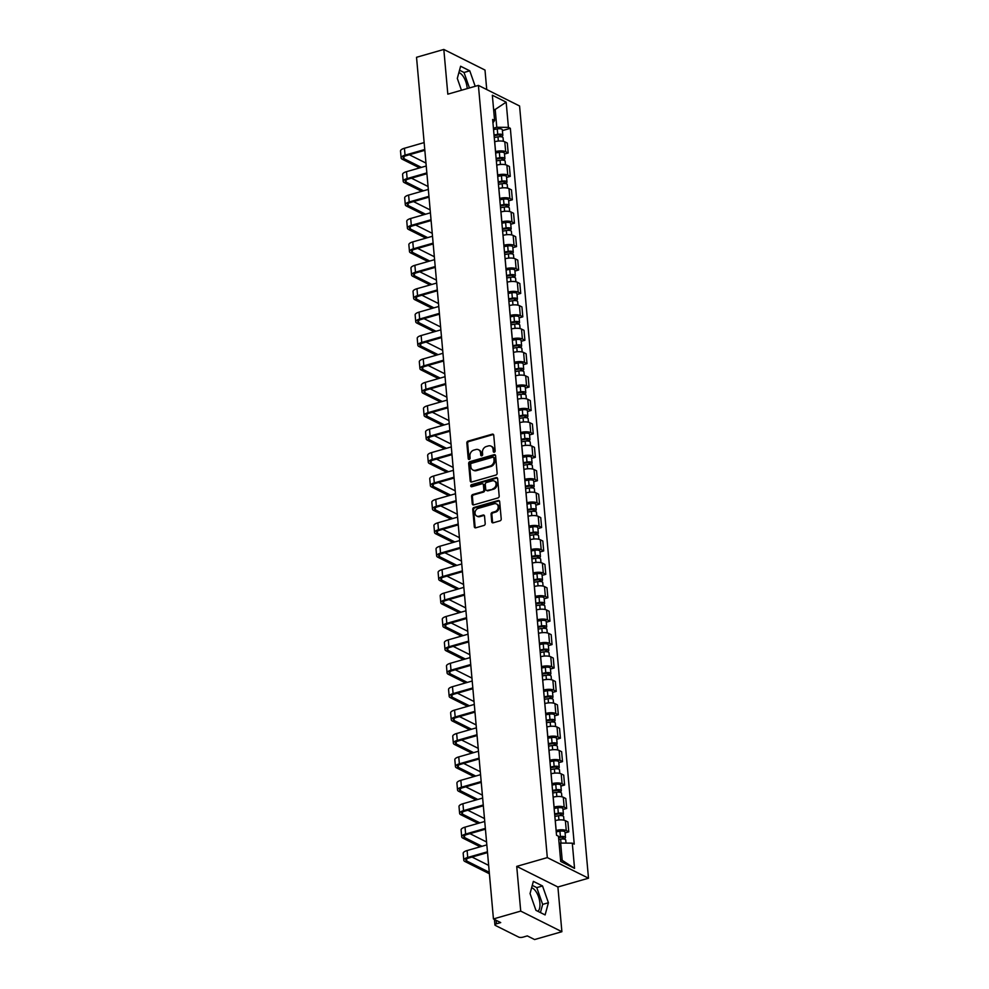 <?xml version="1.0" encoding="UTF-8"?>
<svg xmlns="http://www.w3.org/2000/svg" width="989" height="989" viewBox="0 0 989 989"><rect width="100%" height="100%" fill="white"/><g stroke="black" fill="none" stroke-linecap="round" stroke-linejoin="round"><path stroke-width="1.48" d="M494.302 452.196A1.1 0.902 -63.4 0 0 495.143 450.897L493.746 435.247A1.57 1.286 -63.4 0 0 492.275 434.159L468.044 441.119A1.57 1.286 -63.4 0 0 466.833 442.985L468.217 458.636A1.1 0.902 -63.4 0 0 470.109 458.092L469.923 456.065A5.044 4.129 -63.4 0 1 473.818 450.119L475.833 449.538A5.044 4.129 -63.4 0 1 478.515 449.735A5.044 4.129 -63.4 0 1 480.567 453.011L480.741 455.039A1.1 0.902 -63.4 0 0 482.632 454.495L482.447 452.468A5.044 4.129 -63.4 0 1 486.328 446.521L488.356 445.94A5.044 4.129 -63.4 0 1 491.026 446.138A5.044 4.129 -63.4 0 1 493.078 449.414L493.264 451.441A1.1 0.902 -63.4 0 0 494.302 452.196M458.871 72.642A12.523 5.736 -106 0 1 467.142 87.885A12.523 5.736 -106 0 1 467.204 88.602M531.625 887.788A12.523 5.736 -106 0 1 539.895 903.019A12.523 5.736 -106 0 1 537.905 911.326M491.731 521.71A1.57 1.286 -63.4 0 0 493.214 522.798L500.014 520.844A1.57 1.286 -63.4 0 0 501.225 518.99L499.668 501.608A1.57 1.286 -63.4 0 0 498.196 500.521L473.966 507.481A1.57 1.286 -63.4 0 0 472.754 509.335L474.3 526.717A1.57 1.286 -63.4 0 0 475.783 527.805L483.992 525.443A1.57 1.286 -63.4 0 0 485.203 523.589L484.536 516.147A1.57 1.286 -63.4 0 0 483.065 515.059L478.985 516.233A4.216 3.449 -63.4 0 1 476.747 516.06A4.216 3.449 -63.4 0 1 475.116 512.018A4.216 3.449 -63.4 0 1 478.293 508.358L494.24 503.772A4.216 3.449 -63.4 0 1 496.478 503.945A4.216 3.449 -63.4 0 1 498.122 507.975A4.216 3.449 -63.4 0 1 494.945 511.647L492.287 512.413A1.57 1.286 -63.4 0 0 491.076 514.28L491.731 521.71L492.559 522.13A1.57 1.286 -63.4 0 0 492.831 522.847M547.313 857.599L516.728 866.389L520.721 911.104L493.437 918.942L416.53 57.288L443.826 49.45L447.819 94.165L478.404 85.388L547.313 857.599L588.492 878.207L519.571 105.984L478.404 85.388M495.922 475.041A1.57 1.286 -63.4 0 0 497.133 473.175L495.588 455.793A1.57 1.286 -63.4 0 0 494.104 454.705L469.874 461.665A1.57 1.286 -63.4 0 0 468.662 463.532L470.208 480.914A1.57 1.286 -63.4 0 0 471.691 482.002L495.922 475.041M497.628 478.701L499.185 496.082A1.57 1.286 -63.4 0 1 497.962 497.937L473.731 504.897A1.57 1.286 -63.4 0 1 472.26 503.821L471.592 496.379A1.57 1.286 -63.4 0 1 472.804 494.512L482.632 491.694A1.57 1.286 -63.4 0 0 483.844 489.839L483.411 484.907A1.57 1.286 -63.4 0 0 481.927 483.819L471.704 486.749A1.1 0.902 -63.4 0 1 471.518 484.697L496.157 477.613A1.57 1.286 -63.4 0 1 497.628 478.701M520.721 911.104L561.888 931.712L534.604 939.55L527.31 935.903L523.057 937.127A3.214 1.113 174.9 0 1 518.669 937.09L495.378 925.432A3.214 1.113 174.9 0 1 494.92 924.925L494.426 919.449M486.736 89.554L484.993 70.058L443.826 49.45M561.888 931.712L557.907 886.997L588.492 878.207M493.437 918.942L500.718 922.589L496.466 923.813A3.214 1.113 174.9 0 0 494.92 924.925M495.526 151.638L495.588 151.614A7.38 2.547 -5.1 0 1 505.676 151.7L504.798 141.798A7.38 2.547 174.9 0 0 494.698 141.711L494.636 141.736M504.798 141.798L507.308 143.059L508.185 152.961L504.501 154.012M505.676 151.7L508.185 152.961M506.591 177.427L510.275 176.363L509.397 166.461L506.887 165.212A7.38 2.547 174.9 0 0 496.787 165.126L496.725 165.138M497.615 175.041L497.677 175.028A7.38 2.547 -5.1 0 1 507.765 175.115L510.275 176.363M508.68 200.841L512.364 199.778L511.486 189.876L508.976 188.615A7.38 2.547 174.9 0 0 498.876 188.528L498.815 188.553M499.705 198.455L499.766 198.443A7.38 2.547 -5.1 0 1 509.854 198.517L512.364 199.778M510.769 224.243L514.453 223.193L513.575 213.278L511.066 212.029A7.38 2.547 174.9 0 0 500.966 211.943L500.904 211.955M501.794 221.87L501.856 221.845A7.38 2.547 -5.1 0 1 511.943 221.932L514.453 223.193M512.858 247.658L516.542 246.595L515.665 236.692L513.155 235.431A7.38 2.547 174.9 0 0 503.055 235.357L502.993 235.37M503.883 245.272L503.945 245.26A7.38 2.547 -5.1 0 1 514.033 245.346L516.542 246.595M514.948 271.06L518.632 270.009L517.754 260.107L515.244 258.846A7.38 2.547 174.9 0 0 505.144 258.759L505.082 258.784M505.972 268.687L506.034 268.662A7.38 2.547 -5.1 0 1 516.122 268.748L518.632 270.009M517.037 294.475L520.721 293.412L519.843 283.509L517.334 282.261A7.38 2.547 174.9 0 0 507.233 282.174L507.172 282.186M508.062 292.089L508.123 292.076A7.38 2.547 -5.1 0 1 518.211 292.163L520.721 293.412M519.126 317.889L522.81 316.826L521.932 306.924L519.423 305.663A7.38 2.547 174.9 0 0 509.323 305.576L509.261 305.601M510.151 315.503L510.213 315.491A7.38 2.547 -5.1 0 1 520.301 315.565L522.81 316.826M521.215 341.292L524.899 340.241L524.022 330.326L521.512 329.077A7.38 2.547 174.9 0 0 511.412 328.991L511.35 329.003M512.24 338.918L512.302 338.893A7.38 2.547 -5.1 0 1 522.39 338.98L524.899 340.241M523.305 364.706L526.989 363.643L526.111 353.741L523.601 352.48A7.38 2.547 174.9 0 0 513.501 352.405L513.439 352.418M514.329 362.32L514.391 362.308A7.38 2.547 -5.1 0 1 524.479 362.394L526.989 363.643M525.394 388.121L529.078 387.058L528.2 377.155L525.691 375.894A7.38 2.547 174.9 0 0 515.59 375.808L515.529 375.832M516.419 385.735L516.481 385.71A7.38 2.547 -5.1 0 1 526.568 385.797L529.078 387.058M527.483 411.523L531.167 410.46L530.289 400.557L527.78 399.309A7.38 2.547 174.9 0 0 517.68 399.222L517.618 399.235M518.508 409.137L518.57 409.125A7.38 2.547 -5.1 0 1 528.658 409.211L531.167 410.46M529.572 434.937L533.256 433.874L532.379 423.972L529.869 422.711A7.38 2.547 174.9 0 0 519.769 422.624L519.707 422.649M520.597 432.552L520.659 432.539A7.38 2.547 -5.1 0 1 530.747 432.613L533.256 433.874M531.662 458.34L535.346 457.289L534.468 447.374L531.958 446.126A7.38 2.547 174.9 0 0 521.858 446.039L521.796 446.064M522.687 455.966L522.748 455.941A7.38 2.547 -5.1 0 1 532.836 456.028L535.346 457.289M533.751 481.754L537.435 480.691L536.557 470.789L534.048 469.528A7.38 2.547 174.9 0 0 523.947 469.454L523.886 469.466M524.776 479.368L524.838 479.356A7.38 2.547 -5.1 0 1 534.925 479.442L537.435 480.691M535.84 505.169L539.524 504.106L538.646 494.203L536.137 492.942A7.38 2.547 174.9 0 0 526.037 492.856L525.975 492.881M526.865 502.783L526.927 502.758A7.38 2.547 -5.1 0 1 537.015 502.845L539.524 504.106M537.929 528.571L541.613 527.508L540.736 517.606L538.226 516.357A7.38 2.547 174.9 0 0 528.126 516.27L528.064 516.283M528.954 526.185L529.016 526.173A7.38 2.547 -5.1 0 1 539.104 526.259L541.613 527.508M540.019 551.986L543.703 550.922L542.825 541.02L540.315 539.759A7.38 2.547 174.9 0 0 530.215 539.673L530.153 539.697M531.044 549.6L531.105 549.587A7.38 2.547 -5.1 0 1 541.193 549.661L543.703 550.922M542.108 575.388L545.792 574.337L544.914 564.435L542.405 563.174A7.38 2.547 174.9 0 0 532.305 563.087L532.243 563.112M533.133 573.014L533.195 572.99A7.38 2.547 -5.1 0 1 543.282 573.076L545.792 574.337M544.197 598.802L547.881 597.739L547.004 587.837L544.494 586.576A7.38 2.547 174.9 0 0 534.394 586.502L534.332 586.514M535.222 596.416L535.284 596.404A7.38 2.547 -5.1 0 1 545.372 596.491L547.881 597.739M546.287 622.217L549.971 621.154L549.093 611.251L546.583 609.99A7.38 2.547 174.9 0 0 536.483 609.904L536.421 609.929M537.311 619.831L537.373 619.806A7.38 2.547 -5.1 0 1 547.461 619.893L549.971 621.154M548.376 645.619L552.06 644.556L551.182 634.654L548.672 633.405A7.38 2.547 174.9 0 0 538.572 633.319L538.511 633.331M539.401 643.246L539.462 643.221A7.38 2.547 -5.1 0 1 549.55 643.307L552.06 644.556M550.465 669.034L554.149 667.971L553.271 658.068L550.762 656.807A7.38 2.547 174.9 0 0 540.662 656.733L540.6 656.745M541.49 666.648L541.552 666.635A7.38 2.547 -5.1 0 1 551.639 666.71L554.149 667.971M552.554 692.436L556.238 691.385L555.361 681.483L552.851 680.222A7.38 2.547 174.9 0 0 542.751 680.135L542.689 680.16M543.579 690.062L543.641 690.038A7.38 2.547 -5.1 0 1 553.729 690.124L556.238 691.385M554.644 715.851L558.328 714.787L557.45 704.885L554.94 703.624A7.38 2.547 174.9 0 0 544.84 703.55L544.778 703.562M545.668 713.465L545.73 713.452A7.38 2.547 -5.1 0 1 555.818 713.539L558.328 714.787M556.733 739.265L560.417 738.202L559.539 728.3L557.03 727.039A7.38 2.547 174.9 0 0 546.929 726.952L546.868 726.977M547.758 736.879L547.819 736.854A7.38 2.547 -5.1 0 1 557.907 736.941L560.417 738.202M558.822 762.667L562.506 761.617L561.628 751.702L559.119 750.453A7.38 2.547 174.9 0 0 549.019 750.367L548.957 750.379M549.847 760.294L549.909 760.269A7.38 2.547 -5.1 0 1 559.997 760.356L562.506 761.617M560.911 786.082L564.595 785.019L563.718 775.116L561.208 773.855A7.38 2.547 174.9 0 0 551.108 773.781L551.046 773.794M551.936 783.696L551.998 783.684A7.38 2.547 -5.1 0 1 562.086 783.758L564.595 785.019M563.001 809.484L566.685 808.433L565.807 798.531L563.297 797.27A7.38 2.547 174.9 0 0 553.197 797.183L553.135 797.208M554.025 807.111L554.087 807.086A7.38 2.547 -5.1 0 1 564.175 807.172L566.685 808.433M565.09 832.899L568.774 831.836L567.896 821.933L565.387 820.685A7.38 2.547 174.9 0 0 555.286 820.598L555.225 820.61M556.115 830.513L556.177 830.5A7.38 2.547 -5.1 0 1 566.264 830.587L568.774 831.836M493.437 128.224L496.787 127.26L495.242 110.002L493.585 109.173M493.696 110.447L506.17 102.151L508.42 127.358L496.787 127.26M492.955 122.834L494.587 120.435L492.337 95.228L506.17 102.151M560.54 859.478L562.209 860.319L560.664 843.061L572.297 843.16L574.238 844.124L510.349 128.323L508.42 127.358M572.297 843.16L574.547 868.367L560.714 861.444L558.464 836.237L556.535 835.26L492.646 119.471L494.587 120.435M475.202 86.303L469.775 70.825L460.602 66.238L457.314 78.415L461.455 90.246M516.728 866.389L557.907 886.997M545.112 914.924L548.413 902.747L542.528 885.959L533.355 881.372L530.055 893.562L535.939 910.337L545.112 914.924M560.664 843.061L559.119 843.506M502.412 130.61L510.349 128.323M562.209 860.319L574.547 868.367M469.441 87.959L464.014 72.481L459.526 70.231M464.014 72.481L469.775 70.825M540.439 912.587L542.652 904.391L536.767 887.615L532.267 885.365M542.652 904.391L548.413 902.747M536.767 887.615L542.528 885.959M494.191 452.22A1.1 0.902 -63.4 0 1 494.092 451.849L493.907 449.822A5.044 4.129 -63.4 0 0 491.854 446.558L491.026 446.138M478.515 449.735L479.331 450.156A5.044 4.129 -63.4 0 1 481.383 453.419L481.569 455.447A1.1 0.902 -63.4 0 0 481.668 455.818M493.474 434.53A1.57 1.286 -63.4 0 0 493.091 434.579L468.86 441.539A1.57 1.286 -63.4 0 0 467.649 443.393L469.046 459.044A1.1 0.902 -63.4 0 0 469.157 459.415M495.304 455.076A1.57 1.286 -63.4 0 0 494.933 455.125L470.702 462.086A1.57 1.286 -63.4 0 0 469.478 463.94L471.036 481.322A1.57 1.286 -63.4 0 0 471.308 482.051M493.845 457.956A1.1 0.902 -63.4 0 0 492.806 457.202L471.543 463.309A1.1 0.902 -63.4 0 0 470.69 464.607L470.875 466.746A5.044 4.129 -63.4 0 0 472.927 470.022A5.044 4.129 -63.4 0 0 475.61 470.22L490.148 466.042A5.044 4.129 -63.4 0 0 494.03 460.095L493.845 457.956L494.673 458.364A1.1 0.902 -63.4 0 0 494.216 457.66L493.4 457.239M472.927 470.022L473.756 470.43A5.044 4.129 -63.4 0 0 476.438 470.628L475.61 470.22M494.673 458.364L494.859 460.503A5.044 4.129 -63.4 0 1 490.977 466.462L476.438 470.628M482.768 483.881L483.596 484.289A1.57 1.286 -63.4 0 1 484.227 485.315L484.672 490.247A1.57 1.286 -63.4 0 1 483.46 492.102L473.632 494.933A1.57 1.286 -63.4 0 0 472.421 496.787L473.076 504.229A1.57 1.286 -63.4 0 0 473.36 504.946M497.356 477.971A1.57 1.286 -63.4 0 0 496.973 478.021L472.334 485.104A1.1 0.902 -63.4 0 0 471.592 486.773M492.831 488.764A4.216 3.449 -63.4 0 0 496.008 485.092A4.216 3.449 -63.4 0 0 494.364 481.062A4.216 3.449 -63.4 0 0 492.126 480.889L486.514 482.496A1.57 1.286 -63.4 0 0 485.29 484.363L485.735 489.295A1.57 1.286 -63.4 0 0 487.206 490.383L493.659 489.172A4.216 3.449 -63.4 0 0 496.824 485.512A4.216 3.449 -63.4 0 0 495.192 481.47L494.364 481.062M486.378 490.321L487.194 490.729A1.57 1.286 -63.4 0 0 488.034 490.791L487.206 490.383M493.659 489.172L488.034 490.791M496.478 503.945L497.306 504.353A4.216 3.449 -63.4 0 1 498.938 508.395A4.216 3.449 -63.4 0 1 495.761 512.067L493.103 512.821A1.57 1.286 -63.4 0 0 491.892 514.688L492.559 522.13M476.747 516.06L477.576 516.468A4.216 3.449 -63.4 0 0 479.813 516.641L478.985 516.233M484.264 515.43A1.57 1.286 -63.4 0 0 483.881 515.479L479.813 516.641M499.396 500.879A1.57 1.286 -63.4 0 0 499.025 500.929L474.782 507.889A1.57 1.286 -63.4 0 0 473.57 509.755L475.128 527.137A1.57 1.286 -63.4 0 0 475.4 527.854M494.265 137.52L497.974 136.865A4.018 1.385 -5.1 0 1 503.055 137.768L503.364 141.316M494.104 135.716L498.308 134.974A1.929 0.668 -5.1 0 1 500.743 135.394A1.929 0.668 -5.1 0 1 499.816 136.062L499.865 136.692M494.03 134.974L497.739 134.319A4.018 1.385 -5.1 0 1 502.82 135.209A4.018 1.385 -5.1 0 1 500.879 136.593L500.891 136.742M493.548 129.571L497.257 128.916A4.018 1.385 -5.1 0 1 502.338 129.806L502.82 135.209M499.717 134.912L500.879 136.593M421.401 167.401L404.056 158.722A6.021 2.077 -5.1 0 1 403.203 157.783A6.021 2.077 -5.1 0 1 406.12 155.693L424.837 150.316M424.145 142.589L404.427 148.263A8.11 2.794 174.9 0 0 400.508 151.057L401.126 157.968A8.11 2.794 174.9 0 0 402.276 159.229L419.608 167.907M424.763 149.5L405.045 155.162A8.11 2.794 174.9 0 0 401.126 157.968M425.975 163.086L409.347 154.766M496.354 160.935L500.063 160.28A4.018 1.385 -5.1 0 1 505.144 161.17L505.453 164.718M496.194 159.118L500.397 158.376A1.929 0.668 -5.1 0 1 502.832 158.809A1.929 0.668 -5.1 0 1 501.905 159.476L501.955 160.107M496.119 158.376L499.828 157.721A4.018 1.385 -5.1 0 1 504.909 158.623A4.018 1.385 -5.1 0 1 502.968 160.008L502.981 160.156M495.637 152.974L499.346 152.318A4.018 1.385 -5.1 0 1 504.427 153.221L504.909 158.623M501.806 158.314L502.968 160.008M498.444 184.337L502.152 183.682A4.018 1.385 -5.1 0 1 507.233 184.584L507.542 188.133M498.283 182.532L502.486 181.791A1.929 0.668 -5.1 0 1 504.922 182.223A1.929 0.668 -5.1 0 1 503.994 182.878L504.044 183.509M498.209 181.791L501.918 181.135A4.018 1.385 -5.1 0 1 506.998 182.038A4.018 1.385 -5.1 0 1 505.058 183.422L505.07 183.558M497.727 176.388L501.435 175.733A4.018 1.385 -5.1 0 1 506.516 176.635L506.998 182.038M503.896 181.729L505.058 183.422M423.49 190.803L406.145 182.124A6.021 2.077 -5.1 0 1 405.292 181.185A6.021 2.077 -5.1 0 1 408.21 179.108L426.927 173.73M426.234 166.004L406.516 171.666A8.11 2.794 174.9 0 0 402.597 174.472L403.215 181.37A8.11 2.794 174.9 0 0 404.365 182.644L421.697 191.322M426.852 172.902L407.134 178.576A8.11 2.794 174.9 0 0 403.215 181.37M428.064 186.501L411.436 178.181M425.579 214.217L408.234 205.539A6.021 2.077 -5.1 0 1 407.381 204.599A6.021 2.077 -5.1 0 1 410.299 202.51L429.016 197.145M428.324 189.418L408.605 195.08A8.11 2.794 174.9 0 0 404.686 197.874L405.305 204.785A8.11 2.794 174.9 0 0 406.454 206.046L423.787 214.724M428.942 196.317L409.223 201.979A8.11 2.794 174.9 0 0 405.305 204.785M430.153 209.915L413.526 201.583M500.533 207.752L504.242 207.097A4.018 1.385 -5.1 0 1 509.323 207.987L509.632 211.535M500.372 205.935L504.575 205.193A1.929 0.668 -5.1 0 1 507.011 205.625A1.929 0.668 -5.1 0 1 506.084 206.293L506.133 206.924M500.298 205.205L504.007 204.55A4.018 1.385 -5.1 0 1 509.088 205.44A4.018 1.385 -5.1 0 1 507.147 206.825L507.159 206.973M499.816 199.803L503.525 199.148A4.018 1.385 -5.1 0 1 508.606 200.038L509.088 205.44M505.985 205.131L507.147 206.825M502.622 231.166L506.331 230.511A4.018 1.385 -5.1 0 1 511.412 231.401L511.721 234.949M502.461 229.349L506.665 228.607A1.929 0.668 -5.1 0 1 509.1 229.04A1.929 0.668 -5.1 0 1 508.173 229.708L508.222 230.338M502.387 228.607L506.096 227.952A4.018 1.385 -5.1 0 1 511.177 228.855A4.018 1.385 -5.1 0 1 509.236 230.239L509.248 230.375M501.905 223.205L505.614 222.55A4.018 1.385 -5.1 0 1 510.695 223.452L511.177 228.855M508.074 228.546L509.236 230.239M504.711 254.569L508.42 253.913A4.018 1.385 -5.1 0 1 513.501 254.816L513.81 258.364M504.551 252.764L508.754 252.022A1.929 0.668 -5.1 0 1 511.189 252.442A1.929 0.668 -5.1 0 1 510.262 253.11L510.312 253.74M504.477 252.022L508.185 251.367A4.018 1.385 -5.1 0 1 513.266 252.257A4.018 1.385 -5.1 0 1 511.325 253.654L511.338 253.79M503.994 246.62L507.703 245.964A4.018 1.385 -5.1 0 1 512.784 246.854L513.266 252.257M510.163 251.96L511.325 253.654M427.668 237.62L410.324 228.953A6.021 2.077 -5.1 0 1 409.471 228.002A6.021 2.077 -5.1 0 1 412.388 225.925L431.105 220.547M430.413 212.82L410.695 218.482A8.11 2.794 174.9 0 0 406.776 221.289L407.394 228.187A8.11 2.794 174.9 0 0 408.544 229.46L425.876 238.139M431.031 219.731L411.313 225.393A8.11 2.794 174.9 0 0 407.394 228.187M432.242 233.317L415.615 224.998M429.758 261.034L412.413 252.356A6.021 2.077 -5.1 0 1 411.56 251.416A6.021 2.077 -5.1 0 1 414.478 249.339L433.194 243.962M432.502 236.235L412.784 241.897A8.11 2.794 174.9 0 0 408.865 244.703L409.483 251.602A8.11 2.794 174.9 0 0 410.633 252.875L427.965 261.541M433.12 243.133L413.402 248.795A8.11 2.794 174.9 0 0 409.483 251.602M434.332 256.732L417.704 248.412M431.847 284.449L414.502 275.77A6.021 2.077 -5.1 0 1 413.649 274.831A6.021 2.077 -5.1 0 1 416.567 272.741L435.284 267.364M434.591 259.65L414.873 265.312A8.11 2.794 174.9 0 0 410.954 268.106L411.572 275.016A8.11 2.794 174.9 0 0 412.722 276.277L430.054 284.956M435.209 266.548L415.491 272.21A8.11 2.794 174.9 0 0 411.572 275.016M436.421 280.134L419.793 271.814M506.801 277.983L510.509 277.328A4.018 1.385 -5.1 0 1 515.59 278.218L515.899 281.766M506.64 276.166L510.843 275.424A1.929 0.668 -5.1 0 1 513.279 275.857A1.929 0.668 -5.1 0 1 512.351 276.524L512.401 277.155M506.566 275.424L510.275 274.769A4.018 1.385 -5.1 0 1 515.356 275.671A4.018 1.385 -5.1 0 1 513.415 277.056L513.427 277.204M506.084 270.022L509.792 269.367A4.018 1.385 -5.1 0 1 514.873 270.269L515.356 275.671M512.253 275.362L513.415 277.056M433.936 307.851L416.592 299.173A6.021 2.077 -5.1 0 1 415.739 298.233A6.021 2.077 -5.1 0 1 418.656 296.156L437.373 290.778M436.681 283.052L416.962 288.714A8.11 2.794 174.9 0 0 413.043 291.52L413.662 298.418A8.11 2.794 174.9 0 0 414.811 299.692L432.144 308.37M437.299 289.95L417.581 295.624A8.11 2.794 174.9 0 0 413.662 298.418M438.51 303.549L421.883 295.229M508.89 301.385L512.599 300.73A4.018 1.385 -5.1 0 1 517.68 301.633L517.989 305.181M508.729 299.58L512.932 298.839A1.929 0.668 -5.1 0 1 515.368 299.271A1.929 0.668 -5.1 0 1 514.441 299.927L514.49 300.569M508.655 298.839L512.364 298.183A4.018 1.385 -5.1 0 1 517.445 299.086A4.018 1.385 -5.1 0 1 515.504 300.471L515.516 300.607M508.173 293.436L511.882 292.781A4.018 1.385 -5.1 0 1 516.963 293.684L517.445 299.086M514.342 298.777L515.504 300.471M436.025 331.266L418.681 322.587A6.021 2.077 -5.1 0 1 417.828 321.648A6.021 2.077 -5.1 0 1 420.745 319.571L439.462 314.193M438.77 306.466L419.052 312.128A8.11 2.794 174.9 0 0 415.133 314.922L415.751 321.833A8.11 2.794 174.9 0 0 416.901 323.094L434.233 331.772M439.388 313.365L419.67 319.027A8.11 2.794 174.9 0 0 415.751 321.833M440.599 326.963L423.972 318.631M510.979 324.8L514.688 324.145A4.018 1.385 -5.1 0 1 519.769 325.047L520.078 328.595M510.819 322.983L515.022 322.241A1.929 0.668 -5.1 0 1 517.457 322.674A1.929 0.668 -5.1 0 1 516.53 323.341L516.579 323.972M510.744 322.253L514.453 321.598A4.018 1.385 -5.1 0 1 519.534 322.488A4.018 1.385 -5.1 0 1 517.593 323.873L517.606 324.021M510.262 316.851L513.971 316.196A4.018 1.385 -5.1 0 1 519.052 317.086L519.534 322.488M516.431 322.191L517.593 323.873M438.115 354.668L420.77 346.002A6.021 2.077 -5.1 0 1 419.917 345.05A6.021 2.077 -5.1 0 1 422.835 342.973L441.551 337.595M440.859 329.869L421.141 335.531A8.11 2.794 174.9 0 0 417.222 338.337L417.84 345.235A8.11 2.794 174.9 0 0 418.99 346.509L436.322 355.187M441.477 336.779L421.759 342.441A8.11 2.794 174.9 0 0 417.84 345.235M442.689 350.366L426.061 342.046M513.068 348.215L516.777 347.559A4.018 1.385 -5.1 0 1 521.858 348.449L522.167 351.997M512.908 346.397L517.111 345.656A1.929 0.668 -5.1 0 1 519.546 346.088A1.929 0.668 -5.1 0 1 518.619 346.756L518.669 347.386M512.834 345.656L516.542 345A4.018 1.385 -5.1 0 1 521.623 345.903A4.018 1.385 -5.1 0 1 519.682 347.287L519.695 347.423M512.351 340.253L516.06 339.598A4.018 1.385 -5.1 0 1 521.141 340.5L521.623 345.903M518.52 345.594L519.682 347.287M440.204 378.082L422.859 369.404A6.021 2.077 -5.1 0 1 422.006 368.464A6.021 2.077 -5.1 0 1 424.924 366.387L443.641 361.01M442.948 353.283L423.23 358.945A8.11 2.794 174.9 0 0 419.311 361.751L419.929 368.65A8.11 2.794 174.9 0 0 421.079 369.923L438.411 378.589M443.567 360.181L423.848 365.843A8.11 2.794 174.9 0 0 419.929 368.65M444.778 373.78L428.15 365.46M515.158 371.617L518.866 370.962A4.018 1.385 -5.1 0 1 523.947 371.864L524.257 375.412M514.997 369.812L519.2 369.07A1.929 0.668 -5.1 0 1 521.636 369.49A1.929 0.668 -5.1 0 1 520.709 370.158L520.758 370.788M514.923 369.07L518.632 368.415A4.018 1.385 -5.1 0 1 523.713 369.305A4.018 1.385 -5.1 0 1 521.772 370.702L521.784 370.838M514.441 363.668L518.149 363.012A4.018 1.385 -5.1 0 1 523.23 363.903L523.713 369.305M520.61 369.008L521.772 370.702M442.293 401.497L424.949 392.818A6.021 2.077 -5.1 0 1 424.096 391.879A6.021 2.077 -5.1 0 1 427.013 389.79L445.73 384.412M445.038 376.698L425.319 382.36A8.11 2.794 174.9 0 0 421.401 385.154L422.019 392.064A8.11 2.794 174.9 0 0 423.168 393.325L440.501 402.004M445.656 383.596L425.938 389.258A8.11 2.794 174.9 0 0 422.019 392.064M446.867 397.182L430.24 388.862M517.247 395.031L520.956 394.376A4.018 1.385 -5.1 0 1 526.037 395.266L526.346 398.814M517.086 393.214L521.29 392.472A1.929 0.668 -5.1 0 1 523.725 392.905A1.929 0.668 -5.1 0 1 522.798 393.573L522.847 394.203M517.012 392.472L520.721 391.817A4.018 1.385 -5.1 0 1 525.802 392.72A4.018 1.385 -5.1 0 1 523.861 394.104L523.873 394.252M516.53 387.07L520.239 386.415A4.018 1.385 -5.1 0 1 525.32 387.317L525.802 392.72M522.699 392.41L523.861 394.104M444.382 424.899L427.038 416.221A6.021 2.077 -5.1 0 1 426.185 415.281A6.021 2.077 -5.1 0 1 429.102 413.204L447.819 407.827M447.127 400.1L427.409 405.762A8.11 2.794 174.9 0 0 423.49 408.568L424.108 415.467A8.11 2.794 174.9 0 0 425.258 416.74L442.59 425.418M447.745 407.011L428.027 412.673A8.11 2.794 174.9 0 0 424.108 415.467M448.957 420.597L432.329 412.277M519.336 418.434L523.045 417.778A4.018 1.385 -5.1 0 1 528.126 418.681L528.435 422.229M519.176 416.629L523.379 415.887A1.929 0.668 -5.1 0 1 525.814 416.32A1.929 0.668 -5.1 0 1 524.887 416.975L524.936 417.618M519.101 415.887L522.81 415.232A4.018 1.385 -5.1 0 1 527.891 416.134A4.018 1.385 -5.1 0 1 525.95 417.519L525.963 417.655M518.619 410.484L522.328 409.829A4.018 1.385 -5.1 0 1 527.409 410.732L527.891 416.134M524.788 415.825L525.95 417.519M446.472 448.314L429.127 439.635A6.021 2.077 -5.1 0 1 428.274 438.696A6.021 2.077 -5.1 0 1 431.192 436.619L449.908 431.241M449.216 423.515L429.498 429.177A8.11 2.794 174.9 0 0 425.579 431.97L426.197 438.881A8.11 2.794 174.9 0 0 427.347 440.142L444.679 448.821M449.834 430.413L430.116 436.075A8.11 2.794 174.9 0 0 426.197 438.881M451.046 444.012L434.418 435.692M521.426 441.848L525.134 441.193A4.018 1.385 -5.1 0 1 530.215 442.095L530.524 445.643M521.265 440.031L525.468 439.289A1.929 0.668 -5.1 0 1 527.903 439.722A1.929 0.668 -5.1 0 1 526.976 440.389L527.026 441.02M521.191 439.301L524.899 438.646A4.018 1.385 -5.1 0 1 529.98 439.536A4.018 1.385 -5.1 0 1 528.039 440.921L528.052 441.069M520.709 433.899L524.417 433.244A4.018 1.385 -5.1 0 1 529.498 434.134L529.98 439.536M526.877 439.24L528.039 440.921M448.561 471.716L431.216 463.05A6.021 2.077 -5.1 0 1 430.363 462.098A6.021 2.077 -5.1 0 1 433.281 460.021L451.998 454.643M451.305 446.917L431.587 452.579A8.11 2.794 174.9 0 0 427.668 455.385L428.286 462.283A8.11 2.794 174.9 0 0 429.436 463.557L446.768 472.235M451.924 453.827L432.205 459.489A8.11 2.794 174.9 0 0 428.286 462.283M453.135 467.414L436.508 459.094M523.515 465.263L527.224 464.607A4.018 1.385 -5.1 0 1 532.305 465.498L532.614 469.046M523.354 463.445L527.557 462.704A1.929 0.668 -5.1 0 1 529.993 463.136A1.929 0.668 -5.1 0 1 529.066 463.804L529.115 464.434M523.28 462.704L526.989 462.048A4.018 1.385 -5.1 0 1 532.07 462.951A4.018 1.385 -5.1 0 1 530.129 464.336L530.141 464.484M522.798 457.301L526.507 456.646A4.018 1.385 -5.1 0 1 531.587 457.548L532.07 462.951M528.967 462.642L530.129 464.336M450.65 495.13L433.306 486.452A6.021 2.077 -5.1 0 1 432.453 485.512A6.021 2.077 -5.1 0 1 435.37 483.436L454.087 478.058M453.395 470.331L433.677 475.993A8.11 2.794 174.9 0 0 429.758 478.8L430.376 485.698A8.11 2.794 174.9 0 0 431.525 486.971L448.858 495.637M454.013 477.23L434.295 482.892A8.11 2.794 174.9 0 0 430.376 485.698M455.224 490.828L438.597 482.508M525.604 488.665L529.313 488.01A4.018 1.385 -5.1 0 1 534.394 488.912L534.703 492.46M525.443 486.86L529.647 486.118A1.929 0.668 -5.1 0 1 532.082 486.539A1.929 0.668 -5.1 0 1 531.155 487.206L531.204 487.837M525.369 486.118L529.078 485.463A4.018 1.385 -5.1 0 1 534.159 486.353A4.018 1.385 -5.1 0 1 532.218 487.75L532.23 487.886M524.887 480.716L528.596 480.061A4.018 1.385 -5.1 0 1 533.677 480.951L534.159 486.353M531.056 486.056L532.218 487.75M452.739 518.545L435.395 509.867A6.021 2.077 -5.1 0 1 434.542 508.927A6.021 2.077 -5.1 0 1 437.459 506.838L456.176 501.46M455.484 493.746L435.766 499.408A8.11 2.794 174.9 0 0 431.847 502.202L432.465 509.112A8.11 2.794 174.9 0 0 433.615 510.373L450.947 519.052M456.102 500.644L436.384 506.306A8.11 2.794 174.9 0 0 432.465 509.112M457.314 514.243L440.686 505.911M527.693 512.079L531.402 511.424A4.018 1.385 -5.1 0 1 536.483 512.314L536.792 515.862M527.533 510.262L531.736 509.52A1.929 0.668 -5.1 0 1 534.171 509.953A1.929 0.668 -5.1 0 1 533.244 510.621L533.294 511.251M527.458 509.52L531.167 508.878A4.018 1.385 -5.1 0 1 536.248 509.768A4.018 1.385 -5.1 0 1 534.307 511.152L534.32 511.301M526.976 504.118L530.685 503.475A4.018 1.385 -5.1 0 1 535.766 504.365L536.248 509.768M533.145 509.459L534.307 511.152M454.829 541.947L437.484 533.269A6.021 2.077 -5.1 0 1 436.631 532.329A6.021 2.077 -5.1 0 1 439.549 530.252L458.266 524.875M457.573 517.148L437.855 522.81A8.11 2.794 174.9 0 0 433.936 525.616L434.554 532.515A8.11 2.794 174.9 0 0 435.704 533.788L453.036 542.466M458.191 524.059L438.473 529.721A8.11 2.794 174.9 0 0 434.554 532.515M459.403 537.645L442.775 529.325M529.783 535.482L533.491 534.826A4.018 1.385 -5.1 0 1 538.572 535.729L538.881 539.277M529.622 533.677L533.825 532.935A1.929 0.668 -5.1 0 1 536.261 533.368A1.929 0.668 -5.1 0 1 535.333 534.023L535.383 534.666M529.548 532.935L533.256 532.28A4.018 1.385 -5.1 0 1 538.337 533.182A4.018 1.385 -5.1 0 1 536.397 534.567L536.409 534.703M529.066 527.533L532.774 526.877A4.018 1.385 -5.1 0 1 537.855 527.78L538.337 533.182M535.234 532.873L536.397 534.567M456.918 565.362L439.573 556.683A6.021 2.077 -5.1 0 1 438.72 555.744A6.021 2.077 -5.1 0 1 441.638 553.667L460.355 548.289M459.662 540.563L439.944 546.225A8.11 2.794 174.9 0 0 436.025 549.019L436.644 555.929A8.11 2.794 174.9 0 0 437.793 557.19L455.125 565.869M460.281 547.461L440.562 553.123A8.11 2.794 174.9 0 0 436.644 555.929M461.492 561.06L444.865 552.74M531.872 558.896L535.581 558.241A4.018 1.385 -5.1 0 1 540.662 559.144L540.971 562.692M531.711 557.079L535.914 556.337A1.929 0.668 -5.1 0 1 538.35 556.77A1.929 0.668 -5.1 0 1 537.423 557.437L537.472 558.068M531.637 556.35L535.346 555.694A4.018 1.385 -5.1 0 1 540.427 556.584A4.018 1.385 -5.1 0 1 538.486 557.969L538.498 558.117M531.155 550.947L534.864 550.292A4.018 1.385 -5.1 0 1 539.945 551.182L540.427 556.584M537.324 556.288L538.486 557.969M459.007 588.764L441.663 580.098A6.021 2.077 -5.1 0 1 440.81 579.146A6.021 2.077 -5.1 0 1 443.727 577.069L462.444 571.691M461.752 563.965L442.034 569.627A8.11 2.794 174.9 0 0 438.115 572.433L438.733 579.331A8.11 2.794 174.9 0 0 439.882 580.605L457.215 589.283M462.37 570.876L442.652 576.538A8.11 2.794 174.9 0 0 438.733 579.331M463.581 584.462L446.954 576.142M533.961 582.311L537.67 581.656A4.018 1.385 -5.1 0 1 542.751 582.546L543.06 586.094M533.8 580.494L538.004 579.752A1.929 0.668 -5.1 0 1 540.439 580.184A1.929 0.668 -5.1 0 1 539.512 580.852L539.561 581.483M533.726 579.752L537.435 579.097A4.018 1.385 -5.1 0 1 542.516 579.999A4.018 1.385 -5.1 0 1 540.575 581.384L540.587 581.532M533.244 574.349L536.953 573.694A4.018 1.385 -5.1 0 1 542.034 574.597L542.516 579.999M539.413 579.69L540.575 581.384M461.097 612.179L443.752 603.5A6.021 2.077 -5.1 0 1 442.899 602.561A6.021 2.077 -5.1 0 1 445.816 600.484L464.533 595.106M463.841 587.379L444.123 593.041A8.11 2.794 174.9 0 0 440.204 595.848L440.822 602.746A8.11 2.794 174.9 0 0 441.972 604.019L459.304 612.686M464.459 594.278L444.741 599.94A8.11 2.794 174.9 0 0 440.822 602.746M465.671 607.876L449.043 599.557M536.05 605.713L539.759 605.058A4.018 1.385 -5.1 0 1 544.84 605.96L545.149 609.508M535.89 603.908L540.093 603.166A1.929 0.668 -5.1 0 1 542.528 603.587A1.929 0.668 -5.1 0 1 541.601 604.254L541.651 604.885M535.815 603.166L539.524 602.511A4.018 1.385 -5.1 0 1 544.605 603.401A4.018 1.385 -5.1 0 1 542.664 604.798L542.677 604.934M535.333 597.764L539.042 597.109A4.018 1.385 -5.1 0 1 544.123 597.999L544.605 603.401M541.502 603.105L542.664 604.798M463.186 635.593L445.841 626.915A6.021 2.077 -5.1 0 1 444.988 625.975A6.021 2.077 -5.1 0 1 447.906 623.886L466.623 618.508M465.93 610.794L446.212 616.456A8.11 2.794 174.9 0 0 442.293 619.25L442.911 626.161A8.11 2.794 174.9 0 0 444.061 627.422L461.393 636.1M466.548 617.692L446.83 623.354A8.11 2.794 174.9 0 0 442.911 626.161M467.76 631.291L451.132 622.959M538.14 629.128L541.848 628.472A4.018 1.385 -5.1 0 1 546.929 629.363L547.238 632.911M537.979 627.31L542.182 626.569A1.929 0.668 -5.1 0 1 544.618 627.001A1.929 0.668 -5.1 0 1 543.69 627.669L543.74 628.299M537.905 626.569L541.613 625.926A4.018 1.385 -5.1 0 1 546.694 626.816A4.018 1.385 -5.1 0 1 544.754 628.2L544.766 628.349M537.423 621.166L541.131 620.523A4.018 1.385 -5.1 0 1 546.212 621.413L546.694 626.816M543.591 626.507L544.754 628.2M465.275 658.995L447.93 650.317A6.021 2.077 -5.1 0 1 447.077 649.377A6.021 2.077 -5.1 0 1 449.995 647.301L468.712 641.923M468.02 634.196L448.301 639.858A8.11 2.794 174.9 0 0 444.382 642.665L445.001 649.563A8.11 2.794 174.9 0 0 446.15 650.836L463.482 659.515M468.638 641.107L448.919 646.769A8.11 2.794 174.9 0 0 445.001 649.563M469.849 654.693L453.222 646.373M540.229 652.53L543.938 651.887A4.018 1.385 -5.1 0 1 549.019 652.777L549.328 656.325M540.068 650.725L544.271 649.983A1.929 0.668 -5.1 0 1 546.707 650.416A1.929 0.668 -5.1 0 1 545.78 651.083L545.829 651.714M539.994 649.983L543.703 649.328A4.018 1.385 -5.1 0 1 548.784 650.23A4.018 1.385 -5.1 0 1 546.843 651.615L546.855 651.751M539.512 644.581L543.221 643.926A4.018 1.385 -5.1 0 1 548.302 644.828L548.784 650.23M545.681 649.921L546.843 651.615M467.364 682.41L450.02 673.732A6.021 2.077 -5.1 0 1 449.167 672.792A6.021 2.077 -5.1 0 1 452.084 670.715L470.801 665.337M470.109 657.611L450.391 663.273A8.11 2.794 174.9 0 0 446.472 666.079L447.09 672.977A8.11 2.794 174.9 0 0 448.24 674.251L465.572 682.917M470.727 664.509L451.009 670.171A8.11 2.794 174.9 0 0 447.09 672.977M471.938 678.108L455.311 669.788M542.318 675.944L546.027 675.289A4.018 1.385 -5.1 0 1 551.108 676.192L551.417 679.74M542.157 674.127L546.361 673.385A1.929 0.668 -5.1 0 1 548.796 673.818A1.929 0.668 -5.1 0 1 547.869 674.486L547.918 675.116M542.083 673.398L545.792 672.743A4.018 1.385 -5.1 0 1 550.873 673.633A4.018 1.385 -5.1 0 1 548.932 675.017L548.944 675.166M541.601 667.995L545.31 667.34A4.018 1.385 -5.1 0 1 550.391 668.23L550.873 673.633M547.77 673.336L548.932 675.017M469.454 705.812L452.109 697.146A6.021 2.077 -5.1 0 1 451.256 696.194A6.021 2.077 -5.1 0 1 454.174 694.117L472.89 688.74M472.198 681.013L452.48 686.687A8.11 2.794 174.9 0 0 448.561 689.481L449.179 696.38A8.11 2.794 174.9 0 0 450.329 697.653L467.661 706.331M472.816 687.924L453.098 693.586A8.11 2.794 174.9 0 0 449.179 696.38M474.028 701.51L457.4 693.19M544.407 699.359L548.116 698.704A4.018 1.385 -5.1 0 1 553.197 699.594L553.506 703.142M544.247 697.542L548.45 696.8A1.929 0.668 -5.1 0 1 550.885 697.233A1.929 0.668 -5.1 0 1 549.958 697.9L550.008 698.531M544.173 696.8L547.881 696.145A4.018 1.385 -5.1 0 1 552.962 697.047A4.018 1.385 -5.1 0 1 551.021 698.432L551.034 698.58M543.69 691.398L547.399 690.742A4.018 1.385 -5.1 0 1 552.48 691.645L552.962 697.047M549.859 696.738L551.021 698.432M471.543 729.227L454.198 720.548A6.021 2.077 -5.1 0 1 453.345 719.609A6.021 2.077 -5.1 0 1 456.263 717.532L474.98 712.154M474.287 704.428L454.569 710.09A8.11 2.794 174.9 0 0 450.65 712.896L451.268 719.794A8.11 2.794 174.9 0 0 452.418 721.068L469.75 729.734M474.905 711.326L455.187 716.988A8.11 2.794 174.9 0 0 451.268 719.794M476.117 724.925L459.489 716.605M546.497 722.761L550.205 722.106A4.018 1.385 -5.1 0 1 555.286 723.008L555.595 726.556M546.336 720.956L550.539 720.215A1.929 0.668 -5.1 0 1 552.975 720.635A1.929 0.668 -5.1 0 1 552.047 721.302L552.097 721.933M546.262 720.215L549.971 719.559A4.018 1.385 -5.1 0 1 555.052 720.449A4.018 1.385 -5.1 0 1 553.111 721.846L553.123 721.982M545.78 714.812L549.488 714.157A4.018 1.385 -5.1 0 1 554.569 715.047L555.052 720.449M551.949 720.153L553.111 721.846M473.632 752.641L456.288 743.963A6.021 2.077 -5.1 0 1 455.435 743.023A6.021 2.077 -5.1 0 1 458.352 740.934L477.069 735.569M476.377 727.842L456.658 733.504A8.11 2.794 174.9 0 0 452.739 736.298L453.358 743.209A8.11 2.794 174.9 0 0 454.507 744.47L471.84 753.148M476.995 734.74L457.277 740.402A8.11 2.794 174.9 0 0 453.358 743.209M478.206 748.339L461.579 740.007M548.586 746.176L552.295 745.521A4.018 1.385 -5.1 0 1 557.376 746.411L557.685 749.959M548.425 744.358L552.628 743.617A1.929 0.668 -5.1 0 1 555.064 744.049A1.929 0.668 -5.1 0 1 554.137 744.717L554.186 745.347M548.351 743.629L552.06 742.974A4.018 1.385 -5.1 0 1 557.141 743.864A4.018 1.385 -5.1 0 1 555.2 745.249L555.212 745.397M547.869 738.227L551.578 737.571A4.018 1.385 -5.1 0 1 556.659 738.462L557.141 743.864M554.038 743.555L555.2 745.249M475.721 776.044L458.377 767.377A6.021 2.077 -5.1 0 1 457.524 766.426A6.021 2.077 -5.1 0 1 460.441 764.349L479.158 758.971M478.466 751.244L458.748 756.906A8.11 2.794 174.9 0 0 454.829 759.713L455.447 766.611A8.11 2.794 174.9 0 0 456.597 767.884L473.929 776.563M479.084 758.155L459.366 763.817A8.11 2.794 174.9 0 0 455.447 766.611M480.295 771.741L463.668 763.421M550.675 769.578L554.384 768.935A4.018 1.385 -5.1 0 1 559.465 769.825L559.774 773.373M550.514 767.773L554.718 767.031A1.929 0.668 -5.1 0 1 557.153 767.464A1.929 0.668 -5.1 0 1 556.226 768.132L556.275 768.762M550.44 767.031L554.149 766.376A4.018 1.385 -5.1 0 1 559.23 767.279A4.018 1.385 -5.1 0 1 557.289 768.663L557.302 768.799M549.958 761.629L553.667 760.974A4.018 1.385 -5.1 0 1 558.748 761.876L559.23 767.279M556.127 766.97L557.289 768.663M477.811 799.458L460.466 790.78A6.021 2.077 -5.1 0 1 459.613 789.84A6.021 2.077 -5.1 0 1 462.531 787.763L481.247 782.386M480.555 774.659L460.837 780.321A8.11 2.794 174.9 0 0 456.918 783.127L457.536 790.026A8.11 2.794 174.9 0 0 458.686 791.299L476.018 799.965M481.173 781.557L461.455 787.219A8.11 2.794 174.9 0 0 457.536 790.026M482.385 795.156L465.757 786.836M552.764 792.993L556.473 792.337A4.018 1.385 -5.1 0 1 561.554 793.24L561.863 796.788M552.604 791.188L556.807 790.446A1.929 0.668 -5.1 0 1 559.242 790.866A1.929 0.668 -5.1 0 1 558.315 791.534L558.365 792.164M552.53 790.446L556.238 789.791A4.018 1.385 -5.1 0 1 561.319 790.681A4.018 1.385 -5.1 0 1 559.378 792.065L559.391 792.214M552.047 785.043L555.756 784.388A4.018 1.385 -5.1 0 1 560.837 785.278L561.319 790.681M558.216 790.384L559.378 792.065M479.9 822.86L462.555 814.194A6.021 2.077 -5.1 0 1 461.702 813.255A6.021 2.077 -5.1 0 1 464.62 811.165L483.337 805.788M482.644 798.061L462.926 803.736A8.11 2.794 174.9 0 0 459.007 806.529L459.625 813.44A8.11 2.794 174.9 0 0 460.775 814.701L478.107 823.38M483.262 804.972L463.544 810.634A8.11 2.794 174.9 0 0 459.625 813.44M484.474 818.558L467.846 810.238M554.854 816.407L558.562 815.752A4.018 1.385 -5.1 0 1 563.643 816.642L563.953 820.19M554.693 814.59L558.896 813.848A1.929 0.668 -5.1 0 1 561.332 814.281A1.929 0.668 -5.1 0 1 560.404 814.948L560.454 815.579M554.619 813.848L558.328 813.193A4.018 1.385 -5.1 0 1 563.409 814.095A4.018 1.385 -5.1 0 1 561.468 815.48L561.48 815.628M554.137 808.446L557.845 807.79A4.018 1.385 -5.1 0 1 562.926 808.693L563.409 814.095M560.306 813.786L561.468 815.48M481.989 846.275L464.645 837.596A6.021 2.077 -5.1 0 1 463.792 836.657A6.021 2.077 -5.1 0 1 466.709 834.58L485.426 829.202M484.734 821.476L465.015 827.138A8.11 2.794 174.9 0 0 461.097 829.944L461.715 836.842A8.11 2.794 174.9 0 0 462.864 838.116L480.197 846.794M485.352 828.374L465.634 834.048A8.11 2.794 174.9 0 0 461.715 836.842M486.563 841.973L469.936 833.653M558.76 839.488L560.652 839.154A4.018 1.385 -5.1 0 1 565.733 840.057L566.005 843.098M558.6 837.683L560.986 837.263A1.929 0.668 -5.1 0 1 563.421 837.695A1.929 0.668 -5.1 0 1 562.494 838.351L562.543 838.981M558.525 836.941L560.417 836.607A4.018 1.385 -5.1 0 1 565.498 837.51A4.018 1.385 -5.1 0 1 563.557 838.895L563.569 839.031M556.226 831.86L559.935 831.205A4.018 1.385 -5.1 0 1 565.016 832.108L565.498 837.51M562.395 837.201L563.557 838.895M489.271 872.286L466.734 861.011A6.021 2.077 -5.1 0 1 465.881 860.071A6.021 2.077 -5.1 0 1 468.798 857.982L487.515 852.617M486.823 844.89L467.105 850.552A8.11 2.794 174.9 0 0 463.186 853.346L463.804 860.257A8.11 2.794 174.9 0 0 464.954 861.518L489.394 873.757M487.441 851.789L467.723 857.451A8.11 2.794 174.9 0 0 463.804 860.257M488.653 865.387L472.025 857.055M564.175 807.172L563.297 797.27M562.086 783.758L561.208 773.855M559.997 760.356L559.119 750.453M557.907 736.941L557.03 727.039M555.818 713.539L554.94 703.624M553.729 690.124L552.851 680.222M551.639 666.71L550.762 656.807M549.55 643.307L548.672 633.405M547.461 619.893L546.583 609.99M545.372 596.491L544.494 586.576M543.282 573.076L542.405 563.174M541.193 549.661L540.315 539.759M539.104 526.259L538.226 516.357M537.015 502.845L536.137 492.942M534.925 479.442L534.048 469.528M532.836 456.028L531.958 446.126M530.747 432.613L529.869 422.711M528.658 409.211L527.78 399.309M526.568 385.797L525.691 375.894M524.479 362.394L523.601 352.48M522.39 338.98L521.512 329.077M520.301 315.565L519.423 305.663M518.211 292.163L517.334 282.261M516.122 268.748L515.244 258.846M514.033 245.346L513.155 235.431M511.943 221.932L511.066 212.029M509.854 198.517L508.976 188.615M507.765 175.115L506.887 165.212M566.264 830.587L565.387 820.685M556.177 830.5L555.286 820.598M554.087 807.086L553.197 797.183M551.998 783.684L551.108 773.781M549.909 760.269L549.019 750.367M547.819 736.854L546.929 726.952M545.73 713.452L544.84 703.55M543.641 690.038L542.751 680.135M541.552 666.635L540.662 656.733M539.462 643.221L538.572 633.319M537.373 619.806L536.483 609.904M535.284 596.404L534.394 586.502M533.195 572.99L532.305 563.087M531.105 549.587L530.215 539.673M529.016 526.173L528.126 516.27M526.927 502.758L526.037 492.856M524.838 479.356L523.947 469.454M522.748 455.941L521.858 446.039M520.659 432.539L519.769 422.624M518.57 409.125L517.68 399.222M516.481 385.71L515.59 375.808M514.391 362.308L513.501 352.405M512.302 338.893L511.412 328.991M510.213 315.491L509.323 305.576M508.123 292.076L507.233 282.174M506.034 268.662L505.144 258.759M503.945 245.26L503.055 235.357M501.856 221.845L500.966 211.943M499.766 198.443L498.876 188.528M497.677 175.028L496.787 165.126M495.588 151.614L494.698 141.711M496.157 920.314L496.466 923.813M493.907 449.822L493.078 449.414M481.569 455.447L480.741 455.039M481.383 453.419L480.567 453.011M469.046 459.044L468.217 458.636M467.649 443.393L466.833 442.985M468.86 441.539L468.044 441.119M493.091 434.579L492.275 434.159M494.092 451.849L493.264 451.441M471.036 481.322L470.208 480.914M469.478 463.94L468.662 463.532M470.702 462.086L469.874 461.665M494.933 455.125L494.104 454.705M490.977 466.462L490.148 466.042M494.859 460.503L494.03 460.095M473.076 504.229L472.26 503.821M472.421 496.787L471.592 496.379M473.632 494.933L472.804 494.512M483.46 492.102L482.632 491.694M484.672 490.247L483.844 489.839M484.227 485.315L483.411 484.907M472.334 485.104L471.518 484.697M496.973 478.021L496.157 477.613M491.892 514.688L491.076 514.28M493.103 512.821L492.287 512.413M495.761 512.067L494.945 511.647M483.881 515.479L483.065 515.059M475.128 527.137L474.3 526.717M473.57 509.755L472.754 509.335M474.782 507.889L473.966 507.481M499.025 500.929L498.196 500.521M497.974 136.865L498.345 141.068M497.257 128.916L497.739 134.319M405.045 155.162L404.427 148.263M404.056 158.722L403.883 156.695M500.063 160.28L500.434 164.471M499.346 152.318L499.828 157.721M502.152 183.682L502.523 187.885M501.435 175.733L501.918 181.135M407.134 178.576L406.516 171.666M406.145 182.124L405.972 180.109M409.223 201.979L408.605 195.08M408.234 205.539L408.061 203.524M504.242 207.097L504.613 211.287M503.525 199.148L504.007 204.55M506.331 230.511L506.702 234.702M505.614 222.55L506.096 227.952M508.42 253.913L508.791 258.117M507.703 245.964L508.185 251.367M411.313 225.393L410.695 218.482M410.324 228.953L410.151 226.926M413.402 248.795L412.784 241.897M412.413 252.356L412.24 250.341M415.491 272.21L414.873 265.312M414.502 275.77L414.329 273.743M510.509 277.328L510.88 281.519M509.792 269.367L510.275 274.769M417.581 295.624L416.962 288.714M416.592 299.173L416.418 297.157M512.599 300.73L512.97 304.933M511.882 292.781L512.364 298.183M419.67 319.027L419.052 312.128M418.681 322.587L418.508 320.572M514.688 324.145L515.059 328.336M513.971 316.196L514.453 321.598M421.759 342.441L421.141 335.531M420.77 346.002L420.597 343.974M516.777 347.559L517.148 351.75M516.06 339.598L516.542 345M423.848 365.843L423.23 358.945M422.859 369.404L422.686 367.389M518.866 370.962L519.237 375.165M518.149 363.012L518.632 368.415M425.938 389.258L425.319 382.36M424.949 392.818L424.776 390.791M520.956 394.376L521.327 398.567M520.239 386.415L520.721 391.817M428.027 412.673L427.409 405.762M427.038 416.221L426.865 414.206M523.045 417.778L523.416 421.982M522.328 409.829L522.81 415.232M430.116 436.075L429.498 429.177M429.127 439.635L428.954 437.62M525.134 441.193L525.505 445.384M524.417 433.244L524.899 438.646M432.205 459.489L431.587 452.579M431.216 463.05L431.043 461.022M527.224 464.607L527.594 468.798M526.507 456.646L526.989 462.048M434.295 482.892L433.677 475.993M433.306 486.452L433.133 484.437M529.313 488.01L529.684 492.213M528.596 480.061L529.078 485.463M436.384 506.306L435.766 499.408M435.395 509.867L435.222 507.839M531.402 511.424L531.773 515.615M530.685 503.475L531.167 508.878M438.473 529.721L437.855 522.81M437.484 533.269L437.311 531.254M533.491 534.826L533.862 539.03M532.774 526.877L533.256 532.28M440.562 553.123L439.944 546.225M439.573 556.683L439.4 554.668M535.581 558.241L535.951 562.432M534.864 550.292L535.346 555.694M442.652 576.538L442.034 569.627M441.663 580.098L441.49 578.071M537.67 581.656L538.041 585.847M536.953 573.694L537.435 579.097M444.741 599.94L444.123 593.041M443.752 603.5L443.579 601.485M539.759 605.058L540.13 609.261M539.042 597.109L539.524 602.511M446.83 623.354L446.212 616.456M445.841 626.915L445.668 624.887M541.848 628.472L542.219 632.663M541.131 620.523L541.613 625.926M448.919 646.769L448.301 639.858M447.93 650.317L447.757 648.302M543.938 651.887L544.309 656.078M543.221 643.926L543.703 649.328M451.009 670.171L450.391 663.273M450.02 673.732L449.847 671.716M546.027 675.289L546.398 679.492M545.31 667.34L545.792 672.743M453.098 693.586L452.48 686.687M452.109 697.146L451.936 695.119M548.116 698.704L548.487 702.895M547.399 690.742L547.881 696.145M455.187 716.988L454.569 710.09M454.198 720.548L454.025 718.533M550.205 722.106L550.576 726.309M549.488 714.157L549.971 719.559M457.277 740.402L456.658 733.504M456.288 743.963L456.114 741.935M552.295 745.521L552.666 749.711M551.578 737.571L552.06 742.974M459.366 763.817L458.748 756.906M458.377 767.377L458.204 765.35M554.384 768.935L554.755 773.126M553.667 760.974L554.149 766.376M461.455 787.219L460.837 780.321M460.466 790.78L460.293 788.765M556.473 792.337L556.844 796.541M555.756 784.388L556.238 789.791M463.544 810.634L462.926 803.736M462.555 814.194L462.382 812.167M558.562 815.752L558.933 819.943M557.845 807.79L558.328 813.193M465.634 834.048L465.015 827.138M464.645 837.596L464.471 835.581M560.652 839.154L560.998 843.061M559.935 831.205L560.417 836.607M467.723 857.451L467.105 850.552M466.734 861.011L466.561 858.996"/></g></svg>
